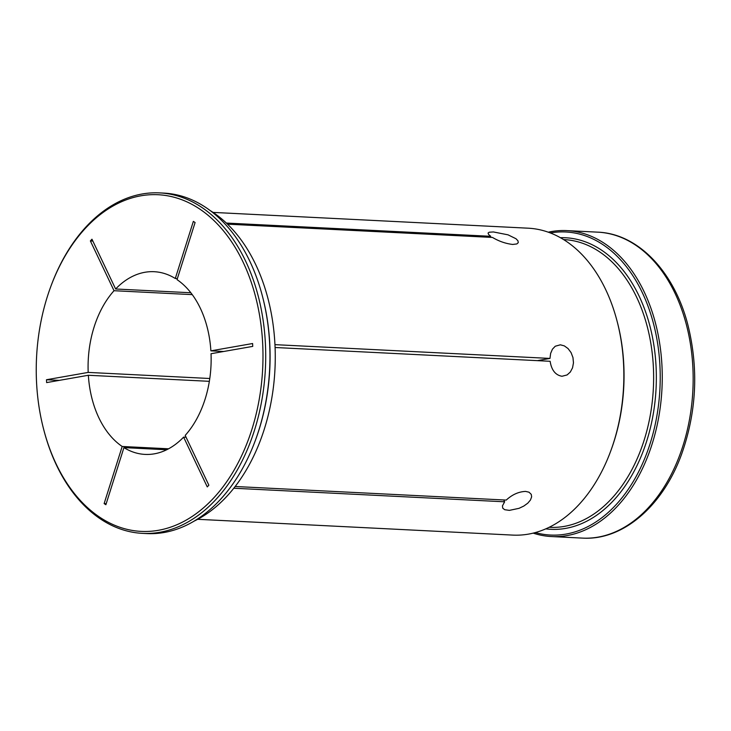 <?xml version="1.0" encoding="UTF-8"?>
<svg xmlns="http://www.w3.org/2000/svg" width="731" height="731" viewBox="0 0 731 731"><rect width="100%" height="100%" fill="white"/><g stroke="black" fill="none" stroke-linecap="round" stroke-linejoin="round"><path stroke-width="1.1" d="M192.253 294.63L114.027 290.71A91.466 61.441 -87.1 0 0 88.195 372.408L209.788 378.503M59.257 380.376L46.482 379.736L46.638 382.596L88.35 375.268A91.466 61.441 -87.1 0 0 122.187 446.477L104.131 503.586L105.876 504.719L123.932 447.61A91.466 61.441 92.9 0 0 145.04 454.408A91.466 61.441 92.9 0 0 183.609 437.129L207.266 486.91L208.856 485.183L185.199 435.402A91.466 61.441 92.9 0 0 211.031 353.713L252.743 346.384L252.597 343.524L210.884 350.853A91.466 61.441 -87.1 0 0 177.039 279.644L195.095 222.535L193.349 221.392L175.294 278.502A91.466 61.441 -87.1 0 0 154.195 271.704A91.466 61.441 -87.1 0 0 115.626 288.992L190.837 292.756M92.846 241.056L90.37 240.928L91.969 239.211L115.626 288.992M114.027 290.71L90.37 240.928M88.195 372.408L46.482 379.736M140.845 195.817A168.532 113.204 -87.1 0 0 50.649 286.945A168.532 113.204 -87.1 0 0 43.54 428.896A168.532 113.204 -87.1 0 0 179.46 523.588A168.532 113.204 -87.1 0 0 261.323 327.506A168.532 113.204 -87.1 0 0 140.845 195.817M43.54 428.896L43.75 429.718A170.451 114.493 -87.1 0 0 142.508 533.365A170.451 114.493 -87.1 0 0 265.39 368.863A170.451 114.493 -87.1 0 0 159.568 192.893A170.451 114.493 -87.1 0 0 142.17 193.989A170.451 114.493 -87.1 0 0 50.942 286.15L50.649 286.945M159.568 192.893L163.826 193.103A170.451 114.493 92.9 0 1 262.584 296.759A170.451 114.493 92.9 0 1 255.384 440.327A170.451 114.493 92.9 0 1 164.164 532.488A170.451 114.493 92.9 0 1 146.767 533.584L142.508 533.365M262.584 296.759L262.795 297.572A168.532 113.204 92.9 0 1 255.686 439.532L255.384 440.327M209.934 210.4A165.654 111.267 92.9 0 1 274.957 369.338A165.654 111.267 92.9 0 1 194.373 520.984M213.05 212.401L528.184 228.191A153.647 103.208 92.9 0 1 617.202 321.622A153.647 103.208 92.9 0 1 610.714 451.036A153.647 103.208 92.9 0 1 528.486 534.114A153.647 103.208 92.9 0 1 512.806 535.101L197.672 519.302M226.336 223.056L490.739 236.305L488.591 234.459L488.061 233.043L489.222 232.211L493.434 231.955L508.027 234.834L516.022 238.754L517.977 240.837L518.261 242.655L516.835 243.944L512.659 244.446C505.66 243.615 498.935 241.285 492.484 237.438L227.487 224.161M274.947 344.648L549.977 358.428L550.626 353.402L552.435 349.19L555.258 346.229L560.357 344.813L564.332 345.882L568.051 348.568L571.066 352.598L572.958 357.532L573.47 362.804L572.547 367.812L570.335 372.015L567.11 374.939L562.011 376.264C555.496 375.167 551.539 370.178 550.132 361.288L275.075 347.499M235.172 486.499L506.245 500.086C512.184 494.595 518.635 491.707 525.607 491.406L529.016 492.201L531.254 494.357L531.638 496.797L530.487 499.977L527.773 503.184L523.816 506.053L519.047 508.328L509.37 510.375L504.682 509.708L502.754 508.182L502.435 505.898L504.646 501.804L233.81 488.235M617.202 321.622L617.521 322.855A150.769 101.271 92.9 0 1 611.153 449.839L610.714 451.036M533.164 533.127A153.163 102.888 -87.1 0 0 551.549 536.554A153.163 102.888 -87.1 0 0 661.966 388.737A153.163 102.888 -87.1 0 0 566.881 230.612A153.163 102.888 -87.1 0 0 551.247 231.59A153.163 102.888 -87.1 0 0 548.25 232.184M535.32 532.57A151.728 101.92 -87.1 0 0 659.938 388.627A151.728 101.92 -87.1 0 0 550.333 232.951M177.368 278.612L175.294 278.502M166.714 449.757L123.932 447.61M183.609 437.129L186.085 437.257M209.349 381.326L88.35 375.268M122.187 446.477L168.559 448.797M106.205 503.686L104.131 503.586M549.977 358.428L537.349 360.648M503.769 499.958L504.646 501.804M223.659 351.492L210.884 350.853M490.739 236.305L490.41 237.337M597.784 232.156A153.163 102.888 92.9 0 1 693.162 378.667A153.163 102.888 92.9 0 1 598.086 537.13A153.163 102.888 92.9 0 1 582.452 538.107C622.958 540.712 663.063 505.943 681.749 453.796C696.524 411.827 698.653 369.21 688.154 325.971C674.768 272.224 638.346 233.618 597.784 232.156L566.881 230.612M560.366 237.694A145.962 98.045 92.9 0 1 656.31 373.596A145.962 98.045 92.9 0 1 565.739 528.376A145.962 98.045 92.9 0 1 545.783 528.86M563.574 239.576L563.939 239.594A144.044 96.757 92.9 0 1 653.633 377.379A144.044 96.757 92.9 0 1 564.222 526.402A144.044 96.757 92.9 0 1 549.52 527.325L549.155 527.307M551.549 536.554L582.452 538.107"/></g></svg>
